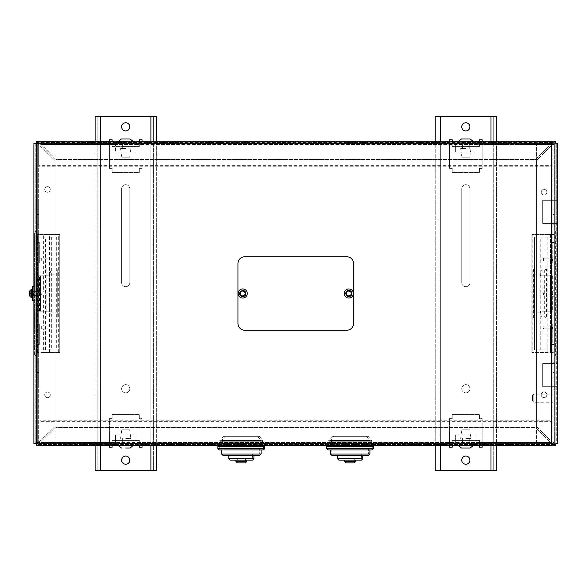 <?xml version="1.0" encoding="UTF-8"?>
<svg xmlns="http://www.w3.org/2000/svg" width="587" height="587" viewBox="0 0 587 587"><rect width="100%" height="100%" fill="white"/><g stroke="black" fill="none" stroke-linecap="round" stroke-linejoin="round"><path stroke-width="0.44" stroke-dasharray="2.94 2.2" d="M532.482 400.906L532.482 395.462L532.482 400.906L533.84 402.264L533.84 394.104L533.84 402.264L552.888 402.264L552.888 394.104L552.888 402.264M546.835 192.147A2.788 2.788 0 0 0 542.652 189.733A2.788 2.788 0 0 0 542.652 194.561A2.788 2.788 0 0 0 546.835 192.147A2.788 2.788 0 0 1 542.652 194.561A2.788 2.788 0 0 1 542.652 189.733A2.788 2.788 0 0 1 546.835 192.147M546.835 394.853A2.788 2.788 0 0 0 542.652 392.439A2.788 2.788 0 0 0 542.652 397.267A2.788 2.788 0 0 0 546.835 394.853A2.788 2.788 0 0 1 542.652 397.267A2.788 2.788 0 0 1 542.652 392.439A2.788 2.788 0 0 1 546.835 394.853M50.284 189.432A2.788 2.788 0 0 0 46.102 187.011A2.788 2.788 0 0 0 46.102 191.846A2.788 2.788 0 0 0 50.284 189.432A2.788 2.788 0 0 1 46.102 191.846A2.788 2.788 0 0 1 46.102 187.011A2.788 2.788 0 0 1 50.284 189.432M50.284 394.853A2.788 2.788 0 0 0 46.102 392.439A2.788 2.788 0 0 0 46.102 397.267A2.788 2.788 0 0 0 50.284 394.853A2.788 2.788 0 0 1 46.102 397.267A2.788 2.788 0 0 1 46.102 392.439A2.788 2.788 0 0 1 50.284 394.853M135.92 152.018L115.514 152.018L135.92 152.018L135.92 144.534L115.514 144.534L115.514 152.018L115.514 144.534L135.92 144.534L135.92 152.018M455.622 152.018L455.622 144.534L455.622 152.018L476.028 152.018L476.028 144.534L455.622 144.534L476.028 144.534L476.028 152.018L455.622 152.018M455.622 442.466L455.622 434.982L455.622 442.466L476.028 442.466L476.028 434.982L455.622 434.982L476.028 434.982L476.028 442.466L135.92 442.466L135.92 434.982L115.514 434.982L135.92 434.982L135.92 442.466L115.514 442.466L455.622 442.466M551.531 420.204L551.531 444.821L551.531 420.204L40.011 420.204L40.011 443.823L40.973 442.466L115.514 442.466L115.514 434.982L115.514 442.466L40.973 442.466L40.011 445.188L551.531 445.188L550.569 442.466L535.601 427.497L55.941 427.497L40.973 442.466L55.941 427.497L535.601 427.497L550.569 442.466L476.028 442.466L550.569 442.466L551.531 443.823L40.011 443.823L40.011 445.188A2.722 2.722 0 0 1 37.297 442.466L40.011 441.505L54.98 426.536L54.98 160.464L37.297 143.177L37.297 442.466L38.654 442.466L54.98 426.536L54.98 160.464L40.011 145.495L40.011 441.505L40.011 145.495L38.654 143.177L40.973 144.534L55.941 159.503L535.601 159.503L550.569 144.534L551.531 141.812L38.654 141.812L55.941 159.503L535.601 159.503L550.569 144.534L476.028 144.534L550.569 144.534L551.531 143.177L551.531 141.812A2.722 2.722 0 0 1 554.245 144.534L551.531 145.495L536.562 160.464L536.562 426.536L551.531 441.505L554.245 442.466L554.245 144.534L552.888 144.534L551.531 145.495L536.562 160.464L536.562 426.536L551.531 441.505L551.531 145.495L551.531 441.505L552.888 442.466L554.245 442.466A2.722 2.722 0 0 1 551.531 445.188L551.531 443.823L551.531 445.188A2.722 2.722 0 0 0 554.245 442.466L552.888 442.466A1.357 1.357 0 0 1 551.531 443.823A1.357 1.357 0 0 0 552.888 442.466L552.888 144.534L552.888 442.466L554.245 442.466L552.888 442.466M469.901 143.177L461.742 143.177L469.901 143.177L469.901 141.812L461.742 141.812L469.901 141.812M469.901 443.823L461.742 443.823L469.901 443.823L469.901 445.188L461.742 445.188L469.901 445.188M129.8 143.177L121.641 143.177L129.8 143.177L129.8 141.812L121.641 141.812L129.8 141.812M129.8 443.823L121.641 443.823L129.8 443.823L129.8 445.188L121.641 445.188L129.8 445.188M369.913 443.823L330.459 443.823L369.913 443.823L369.913 445.188L330.459 445.188L369.913 445.188M261.083 443.823L221.629 443.823L261.083 443.823L261.083 445.188L221.629 445.188L261.083 445.188M543.445 258.126L552.477 258.126L552.477 260.848L543.445 260.848L543.445 258.126L547.876 258.126L547.876 234.455L554.245 234.455L552.888 234.455L552.888 352.545L552.888 234.455L554.245 234.455L554.245 352.545L554.245 234.455L554.245 352.545L547.876 352.545L547.876 328.874L543.445 328.874L543.445 326.152L552.477 326.152L552.477 328.874L543.445 328.874M48.097 328.874L39.065 328.874L39.065 326.152L48.097 326.152L48.097 328.874L43.665 328.874L43.665 352.545L37.297 352.545L59.742 352.545L59.742 234.455L37.297 234.455L38.654 234.455L38.654 352.545L38.654 234.455L37.297 234.455L37.297 352.545L37.297 234.455L43.665 234.455L43.665 258.126L48.097 258.126L48.097 260.848L39.065 260.848L39.065 258.126L48.097 258.126M554.245 362.201L552.888 362.201L552.888 388.051L552.888 362.201L554.245 362.201L554.245 388.051L554.245 362.201M38.654 362.201L37.297 362.201L37.297 388.051L37.297 362.201L38.654 362.201L38.654 388.051L38.654 362.201M554.245 388.051L552.888 388.051L554.245 388.051M38.654 388.051L37.297 388.051L38.654 388.051M552.888 198.949L552.888 224.799L552.888 198.949L554.245 198.949L552.888 198.949M554.245 224.799L554.245 198.949L554.245 224.799L552.888 224.799L554.245 224.799M37.297 198.949L37.297 224.799L37.297 198.949L38.654 198.949L38.654 224.799L38.654 198.949L37.297 198.949M38.654 224.799L37.297 224.799L38.654 224.799M38.654 290.778L38.654 296.222L38.654 290.778L37.297 290.778L37.297 296.222L37.297 290.778M552.888 290.778L552.888 296.222L552.888 290.778L554.245 290.778L554.245 296.222L554.245 290.778M38.654 209.155L38.654 214.6L38.654 209.155L37.297 209.155L37.297 214.6L37.297 209.155M552.888 209.155L552.888 214.6L552.888 209.155L554.245 209.155L554.245 214.6L554.245 209.155M38.654 372.4L38.654 377.845L38.654 372.4L37.297 372.4L37.297 377.845L37.297 372.4M552.888 372.4L552.888 377.845L552.888 372.4L554.245 372.4L554.245 377.845L554.245 372.4M38.654 143.36L551.531 143.36L551.531 166.796L38.654 166.796L38.654 141.812L38.654 143.177L551.531 143.177A1.357 1.357 0 0 1 552.888 144.534L554.245 144.534A2.722 2.722 0 0 0 551.531 141.812L551.531 165.622L38.654 165.622L38.654 141.812L551.531 141.812L551.531 143.177L37.297 143.177L37.297 141.812L38.654 141.812L38.654 442.466L38.654 143.177L37.297 143.177M37.297 141.812L40.011 141.812L40.011 442.466L40.011 141.812L54.98 141.812L54.98 442.466L37.297 442.466L37.297 141.812L54.98 141.812L54.98 442.466L38.654 442.466A1.357 1.357 0 0 0 40.011 443.823A1.357 1.357 0 0 1 38.654 442.466L37.297 442.466A2.722 2.722 0 0 0 40.011 445.188L40.011 421.378L551.531 421.378M554.245 144.534L551.531 144.534L551.531 442.466L551.531 144.534L536.562 144.534L536.562 442.466L551.531 442.466L536.562 442.466L536.562 144.534L554.245 144.534L554.245 442.466M551.531 445.188L40.011 445.188L40.011 443.823L551.531 443.823L40.011 443.64L40.011 444.821L551.531 445.188M38.654 166.796L38.654 165.622M552.888 144.534A1.357 1.357 0 0 0 551.531 143.177L551.531 142.179L38.654 142.179M551.531 166.796L551.531 165.622M40.011 420.204L40.011 421.378M38.654 442.466L37.297 442.466M557.65 200.314L554.928 200.314L557.65 200.314L557.65 198.949L556.293 198.949L557.65 198.949L557.65 143.455L556.293 143.455L556.293 223.442L557.65 223.442L557.65 200.314L556.293 200.314M556.293 223.442L554.928 223.442L554.928 200.314L554.928 223.442L542.689 223.442L542.689 200.314L554.928 200.314L542.689 200.314L542.689 223.442L557.65 223.442L556.293 223.442L556.293 224.799L557.65 224.799L557.65 223.442M556.293 224.799L557.65 224.799L557.65 362.201L556.293 362.201L556.293 443.545L557.65 443.545L557.65 362.201L556.293 362.201L556.293 224.799M556.293 143.852L554.928 143.852L554.928 142.494L36.614 142.494L36.614 143.852L35.249 143.852L35.249 443.148L36.614 443.148L36.614 444.506L554.928 444.506L554.928 443.148L36.614 443.148L36.614 143.852L554.928 143.852L554.928 443.148L556.293 443.148L556.293 143.852L557.65 143.852M557.65 363.558L556.293 363.558M556.293 386.686L554.928 386.686L554.928 363.558L554.928 386.686L542.689 386.686L542.689 363.558L554.928 363.558L542.689 363.558L542.689 386.686L557.65 386.686M556.293 388.051L557.65 388.051L556.293 388.051M35.249 290.103L35.249 300.302L35.249 286.698L35.249 290.103L33.892 290.103L33.892 296.905L33.892 286.698L33.892 290.103L35.249 290.103M33.892 296.905L33.892 300.302L33.892 296.905L35.249 296.905L33.892 296.905M245.095 293.5A2.377 2.377 0 0 0 241.521 291.438A2.377 2.377 0 0 0 241.521 295.562A2.377 2.377 0 0 0 245.095 293.5A2.377 2.377 0 0 1 241.521 295.562A2.377 2.377 0 0 1 241.521 291.438A2.377 2.377 0 0 1 245.095 293.5M351.209 293.5A2.377 2.377 0 0 0 347.636 291.438A2.377 2.377 0 0 0 347.636 295.562A2.377 2.377 0 0 0 351.209 293.5A2.377 2.377 0 0 1 347.636 295.562A2.377 2.377 0 0 1 347.636 291.438A2.377 2.377 0 0 1 351.209 293.5M501.87 445.863L501.87 444.506L497.791 444.506L501.87 444.506L501.87 445.863L497.791 445.863L497.791 444.506L497.791 445.863L501.87 445.863M501.87 142.494L501.87 141.137L497.791 141.137L501.87 141.137L501.87 142.494L497.791 142.494L497.791 141.137L497.791 142.494L501.87 142.494M409.366 445.863L409.366 444.506L413.446 444.506L409.366 444.506L409.366 445.863L413.446 445.863L413.446 444.506L413.446 445.863L409.366 445.863M409.366 142.494L409.366 141.137L413.446 141.137L409.366 141.137L409.366 142.494L413.446 142.494L413.446 141.137L413.446 142.494L409.366 142.494M429.772 445.863L429.772 444.506L425.692 444.506L429.772 444.506L429.772 445.863L425.692 445.863L425.692 444.506L425.692 445.863L429.772 445.863M429.772 142.494L429.772 141.137L425.692 141.137L429.772 141.137L429.772 142.494L425.692 142.494L425.692 141.137L425.692 142.494L429.772 142.494M446.098 445.863L446.098 444.506L442.018 444.506L446.098 444.506L446.098 445.863L442.018 445.863L442.018 444.506L442.018 445.863L446.098 445.863M446.098 142.494L446.098 141.137L442.018 141.137L446.098 141.137L446.098 142.494L442.018 142.494L442.018 141.137L442.018 142.494L446.098 142.494M161.77 444.506L165.85 444.506L161.77 444.506L161.77 445.863L161.77 444.506M165.85 445.863L161.77 445.863L165.85 445.863L165.85 444.506L165.85 445.863M165.85 142.494L161.77 142.494L161.77 141.137L165.85 141.137L161.77 141.137L161.77 142.494L165.85 142.494L165.85 141.137L165.85 142.494M149.524 445.863L149.524 444.506L145.444 444.506L149.524 444.506L149.524 445.863L145.444 445.863L145.444 444.506L145.444 445.863L149.524 445.863M149.524 142.494L149.524 141.137L145.444 141.137L149.524 141.137L149.524 142.494L145.444 142.494L145.444 141.137L145.444 142.494L149.524 142.494M182.175 445.863L182.175 444.506L178.096 444.506L182.175 444.506L182.175 445.863L178.096 445.863L178.096 444.506L178.096 445.863L182.175 445.863M182.175 142.494L182.175 141.137L178.096 141.137L182.175 141.137L182.175 142.494L178.096 142.494L178.096 141.137L178.096 142.494L182.175 142.494M213.463 445.863L213.463 444.506L209.383 444.506L213.463 444.506L213.463 445.863L209.383 445.863L209.383 444.506L209.383 445.863L213.463 445.863M213.463 142.494L213.463 141.137L209.383 141.137L213.463 141.137L213.463 142.494L209.383 142.494L209.383 141.137L209.383 142.494L213.463 142.494M382.159 445.863L382.159 444.506L378.079 444.506L382.159 444.506L382.159 445.863L378.079 445.863L378.079 444.506L378.079 445.863L382.159 445.863M382.159 142.494L382.159 141.137L378.079 141.137L382.159 141.137L382.159 142.494L378.079 142.494L378.079 141.137L378.079 142.494L382.159 142.494M93.751 445.863L93.751 444.506L89.672 444.506L93.751 444.506L93.751 445.863L89.672 445.863L89.672 444.506L89.672 445.863L93.751 445.863M93.751 142.494L93.751 141.137L89.672 141.137L93.751 141.137L93.751 142.494L89.672 142.494L89.672 141.137L89.672 142.494L93.751 142.494M85.585 445.863L85.585 444.506L81.505 444.506L85.585 444.506L85.585 445.863L81.505 445.863L81.505 444.506L81.505 445.863L85.585 445.863M85.585 142.494L85.585 141.137L81.505 141.137L85.585 141.137L85.585 142.494L81.505 142.494L81.505 141.137L81.505 142.494L85.585 142.494M153.611 444.506L157.69 444.506L153.611 444.506L153.611 445.863L153.611 444.506M157.69 445.863L153.611 445.863L157.69 445.863L157.69 444.506L157.69 445.863M157.69 142.494L153.611 142.494L153.611 141.137L157.69 141.137L153.611 141.137L153.611 142.494L157.69 142.494L157.69 141.137L157.69 142.494M110.077 445.863L110.077 444.506L105.99 444.506L110.077 444.506L110.077 445.863L105.99 445.863L105.99 444.506L105.99 445.863L110.077 445.863M110.077 142.494L110.077 141.137L105.99 141.137L110.077 141.137L110.077 142.494L105.99 142.494L105.99 141.137L105.99 142.494L110.077 142.494M101.911 445.863L101.911 444.506L97.831 444.506L101.911 444.506L101.911 445.863L97.831 445.863L97.831 444.506L97.831 445.863L101.911 445.863M101.911 142.494L101.911 141.137L97.831 141.137L101.911 141.137L101.911 142.494L97.831 142.494L97.831 141.137L97.831 142.494L101.911 142.494M118.236 445.863L118.236 444.506L114.157 444.506L118.236 444.506L118.236 445.863L114.157 445.863L114.157 444.506L114.157 445.863L118.236 445.863M118.236 142.494L118.236 141.137L114.157 141.137L118.236 141.137L118.236 142.494L114.157 142.494L114.157 141.137L114.157 142.494L118.236 142.494M421.605 445.863L421.605 444.506L417.526 444.506L421.605 444.506L421.605 445.863L417.526 445.863L417.526 444.506L417.526 445.863L421.605 445.863M421.605 142.494L421.605 141.137L417.526 141.137L421.605 141.137L421.605 142.494L417.526 142.494L417.526 141.137L417.526 142.494L421.605 142.494M485.552 445.863L485.552 444.506L481.465 444.506L485.552 444.506L485.552 445.863L481.465 445.863L481.465 444.506L481.465 445.863L485.552 445.863M485.552 142.494L485.552 141.137L481.465 141.137L485.552 141.137L485.552 142.494L481.465 142.494L481.465 141.137L481.465 142.494L485.552 142.494M510.037 445.863L510.037 444.506L505.957 444.506L510.037 444.506L510.037 445.863L505.957 445.863L505.957 444.506L505.957 445.863L510.037 445.863M510.037 142.494L510.037 141.137L505.957 141.137L510.037 141.137L510.037 142.494L505.957 142.494L505.957 141.137L505.957 142.494L510.037 142.494M174.016 445.863L174.016 444.506L169.936 444.506L174.016 444.506L174.016 445.863L169.936 445.863L169.936 444.506L169.936 445.863L174.016 445.863M174.016 142.494L174.016 141.137L169.936 141.137L174.016 141.137L174.016 142.494L169.936 142.494L169.936 141.137L169.936 142.494L174.016 142.494M433.852 445.863L433.852 444.506L437.931 444.506L433.852 444.506L433.852 445.863L437.931 445.863L437.931 444.506L437.931 445.863L433.852 445.863M433.852 142.494L433.852 141.137L437.931 141.137L433.852 141.137L433.852 142.494L437.931 142.494L437.931 141.137L437.931 142.494L433.852 142.494M473.305 445.863L473.305 444.506L477.385 444.506L473.305 444.506L473.305 445.863L477.385 445.863L477.385 444.506L477.385 445.863L473.305 445.863M473.305 142.494L473.305 141.137L477.385 141.137L473.305 141.137L473.305 142.494L477.385 142.494L477.385 141.137L477.385 142.494L473.305 142.494M493.711 445.863L493.711 444.506L489.631 444.506L493.711 444.506L493.711 445.863L489.631 445.863L489.631 444.506L489.631 445.863L493.711 445.863M493.711 142.494L493.711 141.137L489.631 141.137L493.711 141.137L493.711 142.494L489.631 142.494L489.631 141.137L489.631 142.494L493.711 142.494M373.992 444.506L369.913 444.506L373.992 444.506L373.992 445.863L373.992 444.506M369.913 445.863L373.992 445.863L369.913 445.863L369.913 444.506L369.913 445.863M369.913 142.494L373.992 142.494L373.992 141.137L369.913 141.137L373.992 141.137L373.992 142.494L369.913 142.494L369.913 141.137L369.913 142.494M349.507 445.863L349.507 444.506L345.427 444.506L349.507 444.506L349.507 445.863L345.427 445.863L345.427 444.506L345.427 445.863L349.507 445.863M349.507 142.494L349.507 141.137L345.427 141.137L349.507 141.137L349.507 142.494L345.427 142.494L345.427 141.137L345.427 142.494L349.507 142.494M365.833 444.506L361.753 444.506L365.833 444.506L365.833 445.863L365.833 444.506M361.753 445.863L365.833 445.863L361.753 445.863L361.753 444.506L361.753 445.863M361.753 142.494L365.833 142.494L365.833 141.137L361.753 141.137L365.833 141.137L365.833 142.494L361.753 142.494L361.753 141.137L361.753 142.494M357.666 445.863L357.666 444.506L353.587 444.506L357.666 444.506L357.666 445.863L353.587 445.863L353.587 444.506L353.587 445.863L357.666 445.863M357.666 142.494L357.666 141.137L353.587 141.137L357.666 141.137L357.666 142.494L353.587 142.494L353.587 141.137L353.587 142.494L357.666 142.494M217.55 444.506L221.629 444.506L217.55 444.506L217.55 445.863L217.55 444.506M221.629 445.863L217.55 445.863L221.629 445.863L221.629 444.506L221.629 445.863M221.629 142.494L217.55 142.494L217.55 141.137L221.629 141.137L217.55 141.137L217.55 142.494L221.629 142.494L221.629 141.137L221.629 142.494M225.709 444.506L229.788 444.506L225.709 444.506L225.709 445.863L225.709 444.506M229.788 445.863L225.709 445.863L229.788 445.863L229.788 444.506L229.788 445.863M229.788 142.494L225.709 142.494L225.709 141.137L229.788 141.137L225.709 141.137L225.709 142.494L229.788 142.494L229.788 141.137L229.788 142.494M246.114 445.863L246.114 444.506L242.035 444.506L246.114 444.506L246.114 445.863L242.035 445.863L242.035 444.506L242.035 445.863L246.114 445.863M246.114 142.494L246.114 141.137L242.035 141.137L246.114 141.137L246.114 142.494L242.035 142.494L242.035 141.137L242.035 142.494L246.114 142.494M237.955 445.863L237.955 444.506L233.875 444.506L237.955 444.506L237.955 445.863L233.875 445.863L233.875 444.506L233.875 445.863L237.955 445.863M237.955 142.494L237.955 141.137L233.875 141.137L237.955 141.137L237.955 142.494L233.875 142.494L233.875 141.137L233.875 142.494L237.955 142.494M35.249 443.545L35.249 143.455L33.892 143.455L33.892 443.545L35.249 443.545M35.249 143.852L33.892 143.852M35.249 443.148L33.892 443.148M36.218 142.494L555.324 142.494L555.324 141.137L36.218 141.137L36.218 142.494M554.928 142.494L554.928 141.137M36.614 142.494L36.614 141.137M556.293 443.148L557.65 443.148M555.324 444.506L36.218 444.506L36.218 445.863L555.324 445.863L555.324 444.506M36.614 444.506L36.614 445.863M554.928 444.506L554.928 445.863M125.721 143.852L122.316 143.852L125.721 143.852M125.721 146.574L122.316 146.574L125.721 146.574M139.324 143.852L139.324 146.574L139.324 143.852L112.117 143.852L112.117 146.574L112.117 143.852L139.324 143.852L139.324 141.137L139.324 146.574L112.117 146.574L112.117 139.772L109.395 139.772L109.395 168.344L109.395 141.137M112.117 143.852L112.117 141.137L139.324 141.137L139.324 139.772L142.047 139.772L142.047 168.344L139.324 168.344L139.324 172.424L112.117 172.424L112.117 168.344L109.395 168.344L112.117 168.344L112.117 172.424L139.324 172.424L139.324 168.344L142.047 168.344L142.047 141.137M139.324 146.574L112.117 146.574M109.395 445.863L109.395 418.656L112.117 418.656L112.117 414.576L139.324 414.576L139.324 418.656L142.047 418.656L142.047 445.863M139.324 443.148L139.324 440.426L139.324 445.863L139.324 440.426L112.117 440.426L112.117 445.863L139.324 445.863L139.324 447.228L142.047 447.228L142.047 418.656L139.324 418.656L139.324 414.576L112.117 414.576L112.117 418.656L109.395 418.656L109.395 447.228L112.117 447.228L112.117 440.426L112.117 443.148L139.324 443.148L112.117 443.148M129.8 188.75L129.8 282.618A4.08 4.08 0 0 1 125.721 286.698A4.08 4.08 0 0 1 121.641 282.618L121.641 188.75A4.08 4.08 0 0 1 125.721 184.67A4.08 4.08 0 0 1 129.8 188.75A4.08 4.08 0 0 0 125.721 184.67A4.08 4.08 0 0 0 121.641 188.75L121.641 282.618A4.08 4.08 0 0 0 125.721 286.698A4.08 4.08 0 0 0 129.8 282.618L129.8 188.75M125.721 392.813A4.08 4.08 0 0 1 122.184 386.686A4.08 4.08 0 0 1 129.257 386.686A4.08 4.08 0 0 1 125.721 392.813A4.08 4.08 0 0 0 129.257 386.686A4.08 4.08 0 0 0 122.184 386.686A4.08 4.08 0 0 0 125.721 392.813M125.721 443.148L122.316 443.148L125.721 443.148M125.721 440.426L122.316 440.426L125.721 440.426M139.324 440.426L112.117 440.426M97.831 470.356L95.109 470.356L97.831 470.356L97.831 116.644L95.109 116.644L97.831 116.644L97.831 470.356L156.325 470.356L153.611 470.356L153.611 116.644L153.611 470.356M153.611 116.644L97.831 116.644M125.721 130.93A4.08 4.08 0 0 0 129.257 124.811A4.08 4.08 0 0 0 122.184 124.811A4.08 4.08 0 0 0 125.721 130.93M125.721 464.229A4.08 4.08 0 0 0 129.257 458.109A4.08 4.08 0 0 0 122.184 458.109A4.08 4.08 0 0 0 125.721 464.229M95.109 445.863L95.109 141.137M95.109 470.356L95.109 116.644M156.325 141.137L156.325 445.863M156.325 116.644L156.325 470.356M465.821 143.852L469.226 143.852L465.821 143.852M465.821 146.574L469.226 146.574L465.821 146.574M479.425 143.852L479.425 146.574L479.425 143.852L452.217 143.852L452.217 146.574L452.217 143.852L479.425 143.852L479.425 141.137L479.425 146.574L452.217 146.574L452.217 139.772L449.495 139.772L449.495 168.344L449.495 141.137M452.217 143.852L452.217 141.137L479.425 141.137L479.425 139.772L482.147 139.772L482.147 168.344L479.425 168.344L479.425 172.424L452.217 172.424L452.217 168.344L449.495 168.344L452.217 168.344L452.217 172.424L479.425 172.424L479.425 168.344L482.147 168.344L482.147 141.137M479.425 146.574L452.217 146.574M449.495 445.863L449.495 418.656L452.217 418.656L452.217 414.576L479.425 414.576L479.425 418.656L482.147 418.656L482.147 445.863M479.425 443.148L479.425 440.426L479.425 445.863L479.425 440.426L452.217 440.426L452.217 445.863L479.425 445.863L479.425 447.228L482.147 447.228L482.147 418.656L479.425 418.656L479.425 414.576L452.217 414.576L452.217 418.656L449.495 418.656L449.495 447.228L452.217 447.228L452.217 440.426L452.217 443.148L479.425 443.148L452.217 443.148M469.901 188.75L469.901 282.618A4.08 4.08 0 0 1 465.821 286.698A4.08 4.08 0 0 1 461.742 282.618L461.742 188.75A4.08 4.08 0 0 1 465.821 184.67A4.08 4.08 0 0 1 469.901 188.75A4.08 4.08 0 0 0 465.821 184.67A4.08 4.08 0 0 0 461.742 188.75L461.742 282.618A4.08 4.08 0 0 0 465.821 286.698A4.08 4.08 0 0 0 469.901 282.618L469.901 188.75M465.821 392.813A4.08 4.08 0 0 1 462.285 386.686A4.08 4.08 0 0 1 469.358 386.686A4.08 4.08 0 0 1 465.821 392.813A4.08 4.08 0 0 0 469.358 386.686A4.08 4.08 0 0 0 462.285 386.686A4.08 4.08 0 0 0 465.821 392.813M465.821 443.148L469.226 443.148L465.821 443.148M465.821 440.426L469.226 440.426L465.821 440.426M479.425 440.426L452.217 440.426M437.931 470.356L435.216 470.356L437.931 470.356L437.931 116.644L435.216 116.644L437.931 116.644L437.931 470.356L496.433 470.356L493.711 470.356L493.711 116.644L493.711 470.356M493.711 116.644L437.931 116.644M465.821 130.93A4.08 4.08 0 0 0 469.358 124.811A4.08 4.08 0 0 0 462.285 124.811A4.08 4.08 0 0 0 465.821 130.93M465.821 464.229A4.08 4.08 0 0 0 469.358 458.109A4.08 4.08 0 0 0 462.285 458.109A4.08 4.08 0 0 0 465.821 464.229M435.216 445.863L435.216 141.137M435.216 470.356L435.216 116.644M496.433 141.137L496.433 445.863M496.433 116.644L496.433 470.356M551.024 275.817L553.027 275.817L553.027 311.183L542.146 311.183L542.146 275.817L540.642 275.817L551.024 275.817L551.024 311.183L551.398 311.183L551.398 275.817M553.027 275.817L542.146 275.817M533.84 274.114L540.642 274.114C540.766 271.642 541.449 270.277 542.689 270.035L533.84 270.035L533.84 316.965L542.689 316.965C541.449 316.723 540.766 315.358 540.642 312.886L533.84 312.886M542.689 316.965L544.89 316.965L546.424 318.059L546.424 268.941L544.89 270.035L542.689 270.035M544.89 316.965L533.84 316.965L533.561 318.059L546.424 318.059M546.424 268.941L533.561 268.941L533.84 270.035L544.89 270.035M533.84 317.325L533.84 269.675M552.36 275.817L552.36 311.183L553.027 311.183M551.912 275.817L551.912 311.183L552.36 311.183M551.912 311.183L551.398 311.183M551.024 311.183L542.146 311.183M540.642 311.183L540.642 312.886M540.642 274.114L540.642 275.817M547.876 234.455L531.8 234.455L554.245 234.455L554.245 242.482L552.206 242.482L552.206 262.888L554.245 262.888L554.245 324.112L552.206 324.112L552.206 344.518L554.245 344.518L554.245 324.112L552.206 324.112L552.206 344.518L554.245 344.518L554.245 352.545L531.8 352.545L531.8 234.455L531.8 352.545L547.876 352.545M550.246 294.857L552.206 294.857L552.206 292.143L552.477 294.857L552.206 292.143L550.246 292.143L550.246 294.857L543.445 294.857L543.445 292.143L550.246 292.143M550.246 260.848L550.246 258.126M552.206 260.848L552.206 258.126L552.206 260.848M552.477 260.848L543.445 260.848M543.445 292.143L552.477 292.143M552.477 294.857L543.445 294.857M552.477 328.874L547.876 328.874M550.246 328.874L550.246 326.152L552.477 326.152M552.206 328.874L552.206 326.152L552.206 328.874M543.445 326.152L550.246 326.152M547.876 258.126L552.477 258.126M554.245 242.482L552.206 242.482L552.206 262.888L554.245 262.888L554.245 242.482M554.245 349.823L534.522 349.823L534.522 237.177L554.245 237.177L554.245 349.823L554.245 237.177L534.522 237.177L534.522 349.823L554.245 349.823M554.245 237.177L556.968 237.177L554.245 237.177M556.968 349.823L556.968 237.177L556.968 349.823M554.245 355.942L555.61 355.942L554.245 355.942L554.245 231.058L555.61 231.058L555.61 355.942L556.968 354.585L555.61 355.942L555.61 231.058L554.245 231.058L554.245 355.942M555.61 231.058L556.968 232.415L555.61 231.058M556.968 232.415L556.968 354.585L556.968 232.415M40.518 311.183L38.515 311.183L38.515 275.817L49.396 275.817L49.396 311.183L50.9 311.183L40.518 311.183L40.518 275.817L40.143 275.817L40.143 311.183M38.515 311.183L49.396 311.183M57.702 312.886L50.9 312.886C50.776 315.358 50.093 316.723 48.853 316.965L57.702 316.965L57.702 270.035L48.853 270.035C50.093 270.277 50.776 271.642 50.9 274.114L57.702 274.114M48.853 270.035L46.652 270.035L45.118 268.941L45.118 318.059L46.652 316.965L48.853 316.965M46.652 270.035L57.702 270.035L57.981 268.941L45.118 268.941M45.118 318.059L57.981 318.059L57.702 316.965L46.652 316.965M57.702 269.675L57.702 317.325M39.182 311.183L39.182 275.817L38.515 275.817M39.63 311.183L39.63 275.817L39.182 275.817M39.63 275.817L40.143 275.817M40.518 275.817L49.396 275.817M50.9 275.817L50.9 274.114M50.9 312.886L50.9 311.183M37.297 262.888L39.336 262.888L39.336 242.482L37.297 242.482L37.297 262.888L39.336 262.888L39.336 242.482L37.297 242.482L37.297 234.455L37.297 352.545L37.297 344.518L39.336 344.518L39.336 324.112L37.297 324.112L37.297 262.888M37.363 324.112L37.297 344.518L39.336 344.518L39.336 324.112L37.363 324.112L37.363 262.888M43.665 352.545L59.742 352.545L59.742 234.455L43.665 234.455M41.295 292.143L39.336 292.143L39.336 294.857L39.065 292.143L39.336 294.857L41.295 294.857L41.295 292.143L48.097 292.143L48.097 294.857L41.295 294.857M41.295 326.152L41.295 328.874M39.336 326.152L39.336 328.874L39.336 326.152M39.065 326.152L48.097 326.152M48.097 294.857L39.065 294.857M39.065 292.143L48.097 292.143M39.065 258.126L43.665 258.126M41.295 258.126L41.295 260.848L39.065 260.848M39.336 258.126L39.336 260.848L39.336 258.126M48.097 260.848L41.295 260.848M43.665 328.874L39.065 328.874M37.297 237.177L57.02 237.177L57.02 349.823L37.297 349.823L37.297 237.177L37.297 349.823L57.02 349.823L57.02 237.177L37.297 237.177M37.297 349.823L34.574 349.823L37.297 349.823M34.574 237.177L34.574 349.823L34.574 237.177M37.297 231.058L35.932 231.058L37.297 231.058L37.297 355.942L35.932 355.942L35.932 231.058L34.574 232.415L35.932 231.058L35.932 355.942L37.297 355.942L37.297 231.058M35.932 355.942L34.574 354.585L35.932 355.942M34.574 354.585L34.574 232.415L34.574 354.585M237.955 323.43A6.802 6.802 0 0 0 244.757 330.232L346.785 330.232A6.802 6.802 0 0 0 353.587 323.43L353.587 263.57A6.802 6.802 0 0 0 346.785 256.768L244.757 256.768A6.802 6.802 0 0 0 237.955 263.57L237.955 323.43M245.439 293.5A2.722 2.722 0 0 0 241.352 291.145A2.722 2.722 0 0 0 241.352 295.855A2.722 2.722 0 0 0 245.439 293.5A2.722 2.722 0 0 1 241.352 295.855A2.722 2.722 0 0 1 241.352 291.145A2.722 2.722 0 0 1 245.439 293.5M351.547 293.5A2.722 2.722 0 0 0 347.467 291.145A2.722 2.722 0 0 0 347.467 295.855A2.722 2.722 0 0 0 351.547 293.5A2.722 2.722 0 0 1 347.467 295.855A2.722 2.722 0 0 1 347.467 291.145A2.722 2.722 0 0 1 351.547 293.5M329.168 441.784L371.204 441.784L329.168 441.784L328.639 440.676L371.732 440.676L328.639 440.676L332.161 436.346L368.21 436.346L332.161 436.346M370.25 441.784L330.121 441.784L370.25 441.784L370.25 445.188L330.121 445.188L370.25 445.188M355.627 460.149L344.745 460.149M328.082 445.188L326.717 446.546L373.655 446.546L372.297 445.188L328.082 445.188L372.297 445.188M372.297 449.95L328.082 449.95M369.913 449.95L330.459 449.95L369.913 449.95M368.555 455.387L362.773 455.387M361.409 460.149L338.963 460.149M354.269 461.514L346.103 461.514L354.269 461.514L354.269 458.792L346.103 458.792L354.269 458.792M361.409 458.792L338.963 458.792L361.409 458.792L361.409 454.03L338.963 454.03L361.409 454.03M368.555 454.03L331.824 454.03L368.555 454.03L368.555 448.585L331.824 448.585L368.555 448.585M372.297 446.546L328.082 446.546L372.297 446.546L372.297 448.585L328.082 448.585L372.297 448.585M368.893 446.546L331.479 446.546L368.893 446.546L368.893 440.426L331.479 440.426L368.893 440.426M330.598 440.426L369.773 440.426L330.598 440.426L333.915 436.346L366.457 436.346L333.915 436.346M220.338 441.784L262.374 441.784L220.338 441.784L219.809 440.676L262.903 440.676L219.809 440.676L223.331 436.346L259.381 436.346L223.331 436.346M261.42 441.784L221.292 441.784L261.42 441.784L261.42 445.188L221.292 445.188L261.42 445.188M246.797 460.149L235.915 460.149M219.245 445.188L217.887 446.546L264.825 446.546L263.46 445.188L219.245 445.188L263.46 445.188M263.46 449.95L219.245 449.95M261.083 449.95L221.629 449.95L261.083 449.95M259.718 455.387L253.936 455.387M252.579 460.149L230.133 460.149M245.439 461.514L237.273 461.514L245.439 461.514L245.439 458.792L237.273 458.792L245.439 458.792M252.579 458.792L230.133 458.792L252.579 458.792L252.579 454.03L230.133 454.03L252.579 454.03M259.718 454.03L222.987 454.03L259.718 454.03L259.718 448.585L222.987 448.585L259.718 448.585M263.46 446.546L219.245 446.546L263.46 446.546L263.46 448.585L219.245 448.585L263.46 448.585M260.063 446.546L222.649 446.546L260.063 446.546L260.063 440.426L222.649 440.426L260.063 440.426M221.769 440.426L260.944 440.426L221.769 440.426L225.085 436.346L257.627 436.346L225.085 436.346M40.004 293.5L40.004 295.54L40.004 293.5M40.422 293.5L40.422 291.878L40.422 293.5M33.62 293.5L33.62 295.54L33.62 293.5M29.754 293.074L31.155 293.243L31.155 293.757L29.651 293.948L31.155 293.757L31.155 293.243L29.754 293.074L29.754 293.926L29.754 293.074M29.754 291.622L31.155 292.304L29.754 291.622M31.155 292.304L29.651 291.401A7.081 7.044 -53.6 0 0 29.357 292.854L29.357 293.118A7.081 0.455 -175 0 1 29.658 293.052L29.658 293.948A7.081 0.455 -5 0 1 29.357 293.882L29.357 294.146A7.081 7.044 -126.4 0 0 29.658 295.606L31.155 294.725L31.808 293.5L31.155 292.275M30.076 296.684L30.076 290.316M32.263 293.5L32.263 297.58L32.263 293.5M31.449 292.84L31.449 293.302L31.449 292.84L31.449 293.302L31.449 292.84L29.357 292.854L31.449 292.84M31.155 293.757L31.449 294.16L31.155 293.757M33.202 293.5L33.202 295.334L33.202 293.5M33.892 293.5L33.892 286.698L33.892 293.5M32.263 286.698L32.263 300.302M125.721 445.188L118.574 445.188L125.721 445.188M125.721 438.386L130.864 438.386L125.721 438.386M129.646 429.816L121.795 429.816L129.646 429.816L130.864 438.386M465.821 445.188L472.968 445.188L465.821 445.188M470.106 448.042L461.536 448.042M465.821 438.386L470.965 438.386L465.821 438.386M469.754 429.816L461.896 429.816L469.754 429.816L470.965 438.386M125.721 141.812L118.574 141.812L125.721 141.812M121.436 138.958L130.006 138.958M125.721 148.614L120.577 148.614L125.721 148.614M121.795 157.184L129.646 157.184L121.795 157.184L120.577 148.614M465.821 141.812L472.968 141.812L465.821 141.812M461.536 138.958L470.106 138.958M465.821 148.614L460.678 148.614L465.821 148.614M461.896 157.184L469.754 157.184L461.896 157.184L460.678 148.614M244.889 293.5A2.179 2.179 0 0 1 241.624 295.386A2.179 2.179 0 0 1 241.624 291.614A2.179 2.179 0 0 1 244.889 293.5A2.179 2.179 0 0 1 241.624 295.386A2.179 2.179 0 0 1 241.624 291.614A2.179 2.179 0 0 1 244.889 293.5M245.997 293.5A3.28 3.28 0 0 1 242.717 296.78A3.28 3.28 0 0 1 239.437 293.5A3.28 3.28 0 0 1 242.717 290.22A3.28 3.28 0 0 1 245.997 293.5M242.717 296.009A2.509 2.509 0 0 1 240.208 293.5A2.509 2.509 0 0 1 242.717 290.991A2.509 2.509 0 0 1 245.219 293.5A2.509 2.509 0 0 1 242.717 296.009M351.004 293.5A2.179 2.179 0 0 1 347.739 295.386A2.179 2.179 0 0 1 347.739 291.614A2.179 2.179 0 0 1 351.004 293.5A2.179 2.179 0 0 1 347.739 295.386A2.179 2.179 0 0 1 347.739 291.614A2.179 2.179 0 0 1 351.004 293.5M352.112 293.5A3.28 3.28 0 0 1 348.825 296.78A3.28 3.28 0 0 1 345.545 293.5A3.28 3.28 0 0 1 348.825 290.22A3.28 3.28 0 0 1 352.112 293.5M348.825 296.009A2.509 2.509 0 0 1 346.323 293.5A2.509 2.509 0 0 1 348.825 290.991A2.509 2.509 0 0 1 351.334 293.5A2.509 2.509 0 0 1 348.825 296.009M40.973 144.534L115.514 144.534L40.973 144.534M135.92 144.534L455.622 144.534L135.92 144.534M118.574 141.812L118.662 141.137L132.779 141.137L132.86 141.812M150.888 445.863L150.888 141.137M100.553 141.137L100.553 445.863M139.324 445.863L112.117 445.863M150.888 116.644L150.888 470.356M100.553 470.356L100.553 116.644M458.682 141.812L458.763 141.137L472.88 141.137L472.968 141.812M490.989 445.863L490.989 141.137M440.654 141.137L440.654 445.863M479.425 445.863L452.217 445.863M490.989 116.644L490.989 470.356M440.654 470.356L440.654 116.644M550.936 275.817L550.936 311.183M550.562 311.183L550.562 275.817M544.677 270.035L544.677 316.965M533.561 268.941L533.561 318.059M554.179 262.888L554.179 324.112M554.179 344.518L554.179 352.545M542.021 234.455L542.021 352.545M551.663 294.857L551.663 292.143M551.663 260.848L551.663 258.126M547.876 292.143L547.876 260.848M550.606 260.848L550.606 292.143M547.876 326.152L547.876 294.857M550.606 294.857L550.606 326.152M550.606 328.874L550.606 352.545M551.663 328.874L551.663 326.152M550.606 234.455L550.606 258.126M553.974 234.455L553.974 352.545M532.849 234.455L532.849 352.545M554.179 234.455L554.179 242.482M534.874 349.823L534.874 237.177M540.201 349.823L540.201 237.177M546.049 237.177L546.049 349.823M550.606 349.823L550.606 237.177M553.974 349.823L553.974 237.177M40.606 311.183L40.606 275.817M40.98 275.817L40.98 311.183M46.865 316.965L46.865 270.035M57.981 318.059L57.981 268.941M37.363 242.482L37.363 234.455M49.521 352.545L49.521 234.455M39.879 292.143L39.879 294.857M39.879 326.152L39.879 328.874M43.665 294.857L43.665 326.152M40.936 326.152L40.936 294.857M43.665 260.848L43.665 292.143M40.936 292.143L40.936 260.848M40.936 258.126L40.936 234.455M39.879 258.126L39.879 260.848M40.936 352.545L40.936 328.874M37.568 352.545L37.568 234.455M58.693 352.545L58.693 234.455M37.363 352.545L37.363 344.518M56.668 237.177L56.668 349.823M51.34 237.177L51.34 349.823M45.492 349.823L45.492 237.177M40.936 237.177L40.936 349.823M37.568 237.177L37.568 349.823M344.745 461.514L355.627 461.514M326.717 448.585L373.655 448.585M330.459 454.03L369.913 454.03M337.606 458.792L362.773 458.792M235.915 461.514L246.797 461.514M217.887 448.585L264.825 448.585M221.629 454.03L261.083 454.03M228.769 458.792L253.936 458.792M31.537 289.42L31.537 297.58M29.651 293.148L31.463 293.302L29.651 293.052M29.357 293.882L31.463 293.698L29.357 293.882M29.357 294.146L31.449 294.16L29.357 294.146M532.482 395.462L533.84 394.104L552.888 394.104M461.742 143.177L461.742 141.812M461.742 445.188L461.742 443.823M121.641 143.177L121.641 141.812M121.641 445.188L121.641 443.823M330.459 445.188L330.459 443.823M221.629 445.188L221.629 443.823M38.654 296.222L37.297 296.222M554.245 296.222L552.888 296.222M38.654 214.6L37.297 214.6M554.245 214.6L552.888 214.6M38.654 377.845L37.297 377.845M554.245 377.845L552.888 377.845M33.892 300.302L35.249 300.302M33.892 286.698L35.249 286.698M122.316 143.852L122.316 146.574M129.118 143.852L129.118 146.574M122.316 440.426L122.316 443.148M129.118 440.426L129.118 443.148M462.424 143.852L462.424 146.574M469.226 143.852L469.226 146.574M462.424 440.426L462.424 443.148M469.226 440.426L469.226 443.148M368.21 436.346L371.732 440.676L371.204 441.784M346.103 458.792L346.103 461.514M338.963 454.03L338.963 458.792M331.824 448.585L331.824 454.03M328.082 446.546L328.082 448.585M331.479 440.426L331.479 446.546M366.457 436.346L369.773 440.426M330.121 441.784L330.121 445.188M259.381 436.346L262.903 440.676L262.374 441.784M237.273 458.792L237.273 461.514M230.133 454.03L230.133 458.792M222.987 448.585L222.987 454.03M219.245 446.546L219.245 448.585M222.649 440.426L222.649 446.546M257.627 436.346L260.944 440.426M221.292 441.784L221.292 445.188M40.422 291.878L40.004 291.46L32.263 291.666M40.422 295.122L40.004 295.54L32.263 295.334M32.263 295.877L33.892 295.877M32.263 291.123L33.892 291.123M132.86 445.188L132.779 445.863M118.574 445.188L118.662 445.863M129.118 445.188L129.118 438.386M122.316 445.188L122.316 438.386M120.577 438.386L121.795 429.816M472.968 445.188L472.88 445.863M458.682 445.188L458.763 445.863M469.226 445.188L469.226 438.386M462.424 445.188L462.424 438.386M460.678 438.386L461.896 429.816M122.316 141.812L122.316 148.614M129.118 141.812L129.118 148.614M130.864 148.614L129.646 157.184M462.424 141.812L462.424 148.614M469.226 141.812L469.226 148.614M470.965 148.614L469.754 157.184M242.717 296.89C248.763 296.002 245.417 289.186 242.321 290.132C238.315 293.449 238.447 295.701 242.717 296.89M348.825 296.89C353.682 297.47 352.633 288.422 347.834 290.264C344.334 292.436 344.664 294.645 348.825 296.89"/><path stroke-width="0.88" d="M557.65 143.852L557.65 443.148L554.928 443.148L554.928 445.863L36.614 445.863L36.614 443.148L33.892 443.148L33.892 143.852L36.614 143.852L36.614 141.137L554.928 141.137L554.928 143.852L557.65 143.852L557.65 143.455L556.293 143.455L556.293 143.852M556.293 443.148L556.293 443.545L557.65 443.545L557.65 443.148M35.249 443.148L35.249 443.545L33.892 443.545L33.892 443.148M35.249 143.852L35.249 143.455L33.892 143.455L33.892 143.852M36.614 142.494L36.218 142.494L36.218 141.137L36.614 141.137M554.928 142.494L555.324 142.494L555.324 141.137L554.928 141.137M554.928 444.506L555.324 444.506L555.324 445.863L554.928 445.863M36.614 444.506L36.218 444.506L36.218 445.863L36.614 445.863M109.395 141.137L109.395 139.772L112.117 139.772L112.117 141.137L118.662 141.137L121.436 138.958L130.006 138.958L132.779 141.137L139.324 141.137L139.324 139.772L142.047 139.772L142.047 141.137M95.109 141.137L95.109 116.644L156.325 116.644L156.325 141.137M156.325 445.863L156.325 470.356L95.109 470.356L95.109 445.863M112.117 445.863L112.117 447.228L109.395 447.228L109.395 445.863M142.047 445.863L142.047 447.228L139.324 447.228L139.324 445.863M125.721 130.93A4.08 4.08 0 0 1 122.184 124.811A4.08 4.08 0 0 1 129.257 124.811A4.08 4.08 0 0 1 125.721 130.93M125.721 464.229A4.08 4.08 0 0 1 122.184 458.109A4.08 4.08 0 0 1 129.257 458.109A4.08 4.08 0 0 1 125.721 464.229M449.495 141.137L449.495 139.772L452.217 139.772L452.217 141.137L458.763 141.137L461.536 138.958L470.106 138.958L472.88 141.137L479.425 141.137L479.425 139.772L482.147 139.772L482.147 141.137M435.216 141.137L435.216 116.644L496.433 116.644L496.433 141.137M496.433 445.863L496.433 470.356L435.216 470.356L435.216 445.863M452.217 445.863L452.217 447.228L449.495 447.228L449.495 445.863M482.147 445.863L482.147 447.228L479.425 447.228L479.425 445.863M465.821 130.93A4.08 4.08 0 0 1 462.285 124.811A4.08 4.08 0 0 1 469.358 124.811A4.08 4.08 0 0 1 465.821 130.93M465.821 464.229A4.08 4.08 0 0 1 462.285 458.109A4.08 4.08 0 0 1 469.358 458.109A4.08 4.08 0 0 1 465.821 464.229M244.757 330.232A6.802 6.802 0 0 1 237.955 323.43L237.955 263.57A6.802 6.802 0 0 1 244.757 256.768L346.785 256.768A6.802 6.802 0 0 1 353.587 263.57L353.587 323.43A6.802 6.802 0 0 1 346.785 330.232L244.757 330.232M354.269 462.872L346.103 462.872L354.269 462.872L355.627 461.514L344.745 461.514L346.103 462.872M344.745 461.514L344.745 460.149L355.627 460.149L355.627 461.514M326.9 445.863L326.717 446.546L373.655 446.546L373.471 445.863M373.655 446.546L373.655 448.585L326.717 448.585L328.082 449.95L372.297 449.95L373.655 448.585M362.773 458.792L337.606 458.792L338.963 460.149L361.409 460.149L362.773 458.792L362.773 455.387L331.824 455.387L368.555 455.387L369.913 454.03L330.459 454.03L331.824 455.387M369.913 449.95L369.913 454.03M245.439 462.872L237.273 462.872L245.439 462.872L246.797 461.514L235.915 461.514L237.273 462.872M235.915 461.514L235.915 460.149L246.797 460.149L246.797 461.514M218.071 445.863L217.887 446.546L264.825 446.546L264.642 445.863M264.825 446.546L264.825 448.585L217.887 448.585L219.245 449.95L263.46 449.95L264.825 448.585M253.936 458.792L228.769 458.792L230.133 460.149L252.579 460.149L253.936 458.792L253.936 455.387L222.987 455.387L259.718 455.387L261.083 454.03L221.629 454.03L222.987 455.387M261.083 449.95L261.083 454.03M29.754 295.43L29.658 295.606A7.081 7.044 -126.4 0 1 29.357 294.146L29.357 293.882A7.081 0.455 -5 0 0 29.658 293.948L29.658 293.052A7.081 0.455 -175 0 0 29.357 293.118L29.357 292.854A7.081 7.044 -53.6 0 1 29.658 291.394L29.754 291.57M31.537 289.42L30.076 290.316L30.076 296.684L31.537 297.58L31.537 289.42L32.263 289.42M33.892 300.302L32.263 300.302L32.263 286.698L33.892 286.698M125.721 448.042L130.006 448.042L125.721 448.042M458.763 445.863L461.536 448.042L470.106 448.042L472.88 445.863M247.274 293.5A4.557 4.557 0 0 1 240.435 297.448A4.557 4.557 0 0 1 240.435 289.552A4.557 4.557 0 0 1 247.274 293.5M353.381 293.5A4.557 4.557 0 0 1 346.55 297.448A4.557 4.557 0 0 1 346.55 289.552A4.557 4.557 0 0 1 353.381 293.5M36.614 143.852L36.614 443.148L554.928 443.148L554.928 143.852L36.614 143.852M150.888 470.356L150.888 445.863M150.888 141.137L150.888 116.644M100.553 116.644L100.553 141.137M100.553 445.863L100.553 470.356M490.989 470.356L490.989 445.863M490.989 141.137L490.989 116.644M440.654 116.644L440.654 141.137M440.654 445.863L440.654 470.356M245.505 293.5A2.788 2.788 0 0 1 241.323 295.914A2.788 2.788 0 0 1 241.323 291.086A2.788 2.788 0 0 1 245.505 293.5M351.613 293.5A2.788 2.788 0 0 1 347.431 295.914A2.788 2.788 0 0 1 347.431 291.086A2.788 2.788 0 0 1 351.613 293.5M326.717 446.546L326.717 448.585M330.459 449.95L330.459 454.03M337.606 455.387L337.606 458.792M217.887 446.546L217.887 448.585M221.629 449.95L221.629 454.03M228.769 455.387L228.769 458.792M29.651 293.052L29.651 293.948L29.651 293.052M30.076 290.316A7.088 7.088 0 0 0 29.658 291.343L29.651 291.401M30.076 296.684A7.088 7.088 0 0 1 29.658 295.657L29.651 295.599M31.537 297.58L32.263 297.58M132.779 445.863L130.006 448.042M118.662 445.863L121.436 448.042"/></g></svg>
